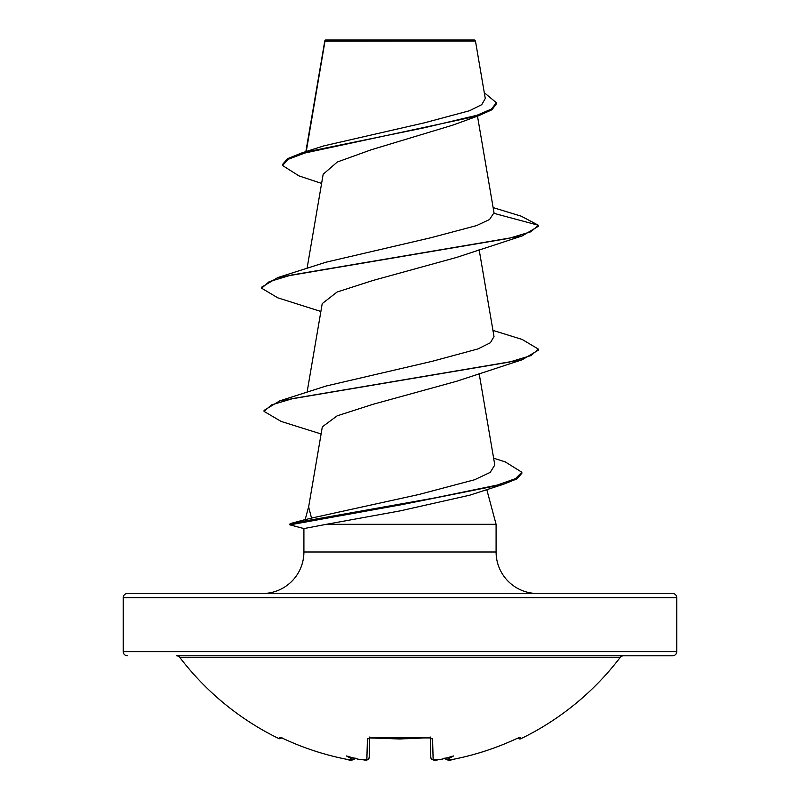 <?xml version="1.0" encoding="UTF-8"?>
<svg xmlns="http://www.w3.org/2000/svg" width="800" height="800" viewBox="0 0 800 800"><rect width="100%" height="100%" fill="white"/><g stroke="black" fill="none" stroke-linecap="round" stroke-linejoin="round"><path stroke-width="1.2" d="M445.19 758.33A2.08 2.06 -5 0 0 447.53 759.74L452.39 759.48A275.53 275.43 -0 0 0 516.17 738.83L520.11 737.47L520.75 738.78A2.08 2.08 0 0 1 518.09 738.02M520.75 738.78A276.76 276.76 0 0 0 620.19 657.42L179.81 657.42A276.76 276.76 0 0 0 279.25 738.78L279.89 737.47L283.83 738.84A275.53 275.43 -0 0 0 347.61 759.48L352.47 759.74A2.08 2.06 5 0 0 354.81 758.33L353.65 759.69L351.41 759.99M352.47 759.74L352.53 759.15A205.57 97.33 -36.7 0 1 346.46 755.95A205.57 108.1 33.8 0 0 357.97 759.15L358.97 759.3M358.98 759.3L357.97 759.15A275.73 274.68 0 0 0 361.99 759.74L366.87 759.48L367.41 738.83L371.58 737.47A276.76 248.75 -0 0 0 428.42 737.47L432.59 738.83L433.13 759.48L438.01 759.74A275.73 274.68 -0 0 0 442.03 759.15A205.57 108.1 -33.8 0 0 453.54 755.95A205.57 97.33 36.7 0 1 447.47 759.15L447.53 759.74M676.76 597.66L123.24 597.66A4.15 4.15 0 0 1 127.39 593.51L672.61 593.51A4.15 4.15 0 0 1 676.76 597.66L676.76 651.63A4.15 4.15 0 0 1 672.61 655.78L176.51 655.78A4.15 4.15 0 0 1 179.81 657.42M672.61 655.78L623.49 655.78A4.15 4.15 0 0 0 620.19 657.42M127.39 655.78A4.15 4.15 0 0 1 123.24 651.63L676.76 651.63M321.6 183.4L298.94 175.89L282.53 165.49L282.53 164.46L287.56 158.66L301.98 152.86L323.93 145.85L424.93 122.7L469.51 110.73L481.76 104.65L485.28 98.49L475.46 41.04L474.43 40L325.57 40L324.9 40.67M475.46 41.04L324.99 41.18L306.25 151.52M537.6 593.51A41.51 41.51 0 0 1 496.09 552L303.91 552A41.51 41.51 0 0 1 262.4 593.51M305.16 519.66L311.52 518.09L308.63 506.95L322.33 426.83L337.11 415.86L372.9 404.33L456.58 381.28L522.18 359.77L293.1 398.5L271.36 404.96L264.07 411.41L281.2 421.46L321.11 433.97M308.74 506.31L305.18 519.59M486.77 489.55L496.09 524.32L496.09 552M303.91 552L303.91 528.58L326.31 524.32L496.09 524.32M123.24 597.66L123.24 651.63M282.53 165.49L288.31 159.27L304.78 153.04L478.73 115.71L452.5 125.23L371.18 149.79L337.31 162.01L323.18 174.24M493.13 207.6L521.29 216.21L538.38 225.26L538.38 226.29L522.19 235.92L456.58 257.43L372.84 280.5L337.06 292.04L322.27 303.58M311.52 518.09L419.04 494.46L474.61 479.74L490.21 472.38L494.79 465L479.12 373.4M492.94 330.37L522.19 339.47L538.38 349.11L530.98 355.58L509.58 362.05L279.7 400.89L325.92 386.07L432.19 361.31L478.01 348.91L490.43 342.72L494 336.52L479.12 249.55M494.06 213.38L538.38 225.26L530.84 231.79L509.04 238.33L277.81 277.55L325.91 262.22L430.59 237.81L476.53 225.61L489.55 219.51L494.01 212.74L477.49 116.14M478.73 115.71L491.94 109.76L496.41 103.81L496.41 102.78L484.31 92.72M301.98 152.86L424.07 127.82L476.87 115.3L491.46 109.04L496.41 102.78M324.63 41.24L324.63 42.26M493.62 458.17L505.25 461.9L521.84 472.23L521.84 473.26L517.1 478.79L503.36 484.32L469.55 495.24L399.99 510.91L326.31 524.32M522.19 235.92L290.95 275.14L269.16 281.68L261.62 288.21L277.81 297.84L320.88 311.47M538.38 349.11L538.38 350.14L522.18 359.77M503.36 484.32L402.24 504.56L290.02 524.84L290.02 523.81M277.81 277.55L261.62 287.18L261.62 288.21M279.7 400.89L264.07 410.38L264.07 411.41M521.84 472.23L515.47 478.65L497.2 485.08L434.73 497.93L290.18 523.63L289.81 524.8M176.51 655.78L623.49 655.78M441.03 759.3L438.01 759.77C434.4 760.86 432 760.11 430.81 757.51L430.29 737.77M369.71 737.77L369.19 757.51A2.08 2.04 -178.5 0 1 366.87 759.48M519.09 737.67A2.08 2.06 -26 0 0 520.11 737.47M448.73 759.98L452.39 759.48C474.49 755.2 495.75 748.32 516.17 738.84C495.75 748.32 474.49 755.2 452.39 759.49C449.36 760.92 446.93 760.38 445.1 757.89M445.33 758.29L446.25 759.2L447.47 759.15M280.91 737.67A2.08 2.06 26 0 1 279.89 737.47A2.08 2.06 -154 0 0 281.01 737.66M430.83 757.74L430.81 757.51A2.08 2.04 -1.5 0 0 433.13 759.48M347.77 759.52L347.61 759.49C325.51 755.2 304.25 748.32 283.83 738.84L281.91 738.02M430.35 737.49A2.08 1.88 -1.5 0 0 432.59 738.83M430.27 737.01L430.68 737.91L369.32 737.91L400 738.99L428.42 737.47M352.53 759.15L354.67 758.29M369.65 737.49A2.08 1.88 -178.5 0 1 367.41 738.83M303.92 528.57L290.02 524.84M324.8 40.85L305.85 151.65M323.17 174.24L307.06 268.44M322.23 303.57L307.06 392.29M303.94 528.6L289.84 524.82M305.98 519.37L290.18 523.63M434.3 759.99L437.85 759.79M362.2 759.8L361.99 759.77C362.78 759.17 367.93 762.05 369.19 757.51L368.13 759.38L365.82 759.98M358.53 759.27L361.99 759.77L358.53 759.27M519.06 737.64L516.17 738.84M279.25 738.78L282.02 737.82M441.47 759.27L438.01 759.77M280.94 737.64L283.83 738.84C304.25 748.32 325.51 755.2 347.61 759.49C350.66 760.92 353.09 760.38 354.9 757.89M369.32 737.91L369.73 737.01"/></g></svg>
